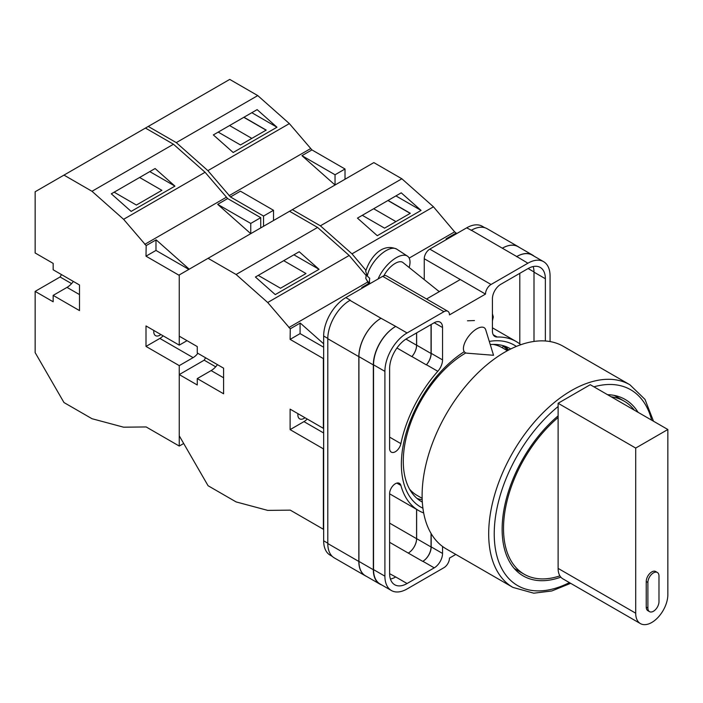 <?xml version="1.0" encoding="UTF-8"?>
<svg xmlns="http://www.w3.org/2000/svg" width="703" height="703" viewBox="0 0 703 703"><rect width="100%" height="100%" fill="white"/><g stroke="black" fill="none" stroke-linecap="round" stroke-linejoin="round"><path stroke-width="1.05" d="M422.925 508.225A93.508 53.99 -60 0 1 401.369 464.261A93.508 53.99 -60 0 1 464.121 351.781M489.288 341.421A93.508 53.99 -60 0 1 516.336 346.43M510.738 348.978A88.42 51.047 120 0 0 510.018 348.547A88.42 51.047 120 0 0 490.255 344.558M465.817 352.924A88.42 51.047 120 0 0 403.285 461.212A88.42 51.047 120 0 0 421.598 501.687A88.42 51.047 120 0 0 422.336 502.1M474.446 320.55L467.486 320.796M508.647 350.041A88.42 51.047 120 0 0 504.912 346.21M424.252 279.627L424.252 258.73A7.838 4.526 -60 0 1 429.797 249.134L491.046 284.487L527.9 263.212A31.354 18.102 120 0 1 543.577 261.657A31.354 18.102 120 0 1 550.071 276.007L550.071 341.57M484.762 227.702L482.328 226.296A31.354 18.102 -60 0 0 466.66 227.851L429.797 249.134M332.282 556.389L330.155 555.159A31.354 18.102 -60 0 1 323.661 540.809L327.791 543.199M424.252 258.73L485.501 294.091L449.472 314.891A7.838 4.526 120 0 0 447.855 311.297L386.606 275.945A7.838 4.526 -60 0 0 382.687 276.332L345.832 297.606A31.354 18.102 -60 0 0 323.661 336.008L323.661 540.809M460.28 279.53L426.554 299.003M455.808 554.43L449.472 558.085A7.838 4.526 120 0 1 443.936 567.69L407.072 588.965A31.354 18.102 120 0 1 391.395 590.52A31.354 18.102 120 0 1 384.901 576.17L384.901 371.369A31.354 18.102 120 0 1 407.072 332.967L443.936 311.693A7.838 4.526 120 0 1 447.855 311.297M431.185 324.487L431.185 353.328A11.758 6.784 120 0 1 426.449 364.734L437.811 371.289A11.758 6.784 120 0 0 442.547 359.892L442.547 327.528A11.758 6.784 120 0 0 440.113 322.15A11.758 6.784 120 0 0 434.234 322.73L442.547 327.528M437.811 371.289A97.585 56.345 120 0 0 400.895 443.637A8.12 4.693 120 0 1 391.299 452.134A8.12 4.693 120 0 1 389.611 448.417L389.611 368.653A24.693 14.253 120 0 1 407.072 338.407L434.234 322.73M520.8 344.716A97.585 56.345 120 0 0 516.283 341.579A97.585 56.345 120 0 0 497.17 337.018A11.758 6.784 120 0 1 494.868 336.473A11.758 6.784 120 0 1 492.425 331.087L492.425 298.731A11.758 6.784 120 0 1 500.747 284.328L527.9 268.651A24.693 14.253 120 0 1 540.247 267.43A24.693 14.253 120 0 1 545.361 278.731L545.361 340.99M396.861 483.102L400.895 485.43A8.12 4.693 120 0 0 399.418 483.339A8.12 4.693 120 0 0 393.162 485.509A8.12 4.693 120 0 0 389.611 493.682L389.611 573.446A24.693 14.253 120 0 0 394.726 584.755A24.693 14.253 120 0 0 407.072 583.525L434.234 567.848A11.758 6.784 120 0 0 442.547 553.446L442.547 546.468M400.895 485.43A97.585 56.345 120 0 0 418.698 510.606A97.585 56.345 120 0 0 423.672 512.944M491.046 284.487A7.838 4.526 120 0 0 485.501 294.091M366.544 576.416A31.354 18.102 -60 0 1 365.332 575.81L334.285 557.892A31.354 18.102 -60 0 1 327.791 543.542L358.838 561.46L358.838 356.658A31.354 18.102 -60 0 1 381 318.266L395.71 326.412A31.354 18.102 120 0 0 373.539 364.813L384.901 371.369M381 318.266L349.962 300.339A31.354 18.102 -60 0 1 350.261 300.172L349.962 300.339A31.354 18.102 -60 0 0 327.791 338.741L327.791 543.542M471.089 230.408A31.354 18.102 -60 0 1 471.388 230.241L466.66 227.851M502.337 248.212L516.749 256.533A31.354 18.102 -60 0 1 532.426 254.978L518.014 246.656A31.354 18.102 -60 0 0 502.337 248.212L471.388 230.241A31.354 18.102 -60 0 1 487.065 228.686L518.102 246.604A31.354 18.102 -60 0 1 519.236 247.359M519.798 343.925L519.798 273.326M390.429 579.07A24.693 14.253 120 0 0 395.71 576.97L407.072 583.525M389.62 573.692L395.71 576.97M533.999 341.438L533.999 272.166A24.693 14.253 120 0 0 533.182 266.542M373.539 364.813L373.539 569.606A31.354 18.102 120 0 0 380.033 583.965L391.395 590.52M516.749 256.533L527.9 263.212M543.577 261.657L532.215 255.101A31.354 18.102 120 0 0 516.538 256.648M431.185 533.656L431.185 546.89L442.547 553.446M431.044 533.419L431.044 546.969A11.758 6.784 -60 0 1 422.731 561.372L422.872 561.293A11.758 6.784 120 0 0 431.185 546.89M416.58 509.376L416.58 538.683A11.758 6.784 -60 0 1 408.267 553.085L422.731 561.372M426.449 364.734A97.585 56.345 120 0 0 426.326 364.866A11.758 6.784 -60 0 0 431.044 353.486L431.044 324.566M405.956 339.101L416.58 345.235A11.758 6.784 -60 0 1 411.861 356.606A97.585 56.345 -60 0 1 411.914 356.553L426.326 364.866M417.028 498.436A88.42 51.047 120 0 0 422.213 499.754M381.738 584.949A31.354 18.102 -60 0 1 379.822 584.079L365.419 575.766A31.354 18.102 -60 0 1 358.925 561.407L358.925 356.614L373.328 364.927A31.354 18.102 -60 0 1 395.499 326.526M373.328 364.927L373.328 569.729A31.354 18.102 -60 0 0 379.822 584.079M532.426 254.978A31.354 18.102 -60 0 1 534.131 256.2M507.759 350.516A87.4 50.458 -60 0 0 503.462 346.324L501.916 347.546M358.925 356.614A31.354 18.102 -60 0 1 381.096 318.213M416.633 509.411L416.633 538.647A11.758 6.784 -60 0 1 408.32 553.05M416.633 332.888L416.633 345.164A11.758 6.784 -60 0 1 411.914 356.553M365.332 575.81A31.354 18.102 -60 0 1 358.838 561.46M416.58 345.235L416.58 332.923M502.425 248.159A31.354 18.102 -60 0 1 518.102 246.604M485.72 329.812A15.677 7.162 128.7 0 0 484.508 327.932A15.677 7.162 128.7 0 0 476.81 328.819A15.677 7.162 128.7 0 0 463.409 348.618A15.677 7.162 128.7 0 0 464.894 352.396A15.677 7.162 128.7 0 0 466.985 353.178L493.541 355.279L485.72 329.812M378.1 278.977A23.515 10.738 -51.3 0 1 392.415 260.33A23.515 10.738 -51.3 0 1 407.406 256.103A23.515 10.738 -51.3 0 1 410.016 262.061A23.515 10.738 -51.3 0 1 409.137 267.509M367.309 276.042L365.692 271.34C369.453 258.959 381.237 242.324 396.641 249.09A22.259 10.158 128.7 0 0 379.998 255.18A22.259 10.158 128.7 0 0 367.309 276.042L369.716 278.353A22.593 10.317 128.7 0 0 369.479 281.015A22.593 10.317 128.7 0 0 369.734 283.309L367.335 280.998A22.259 10.158 128.7 0 0 368.829 283.775L369.18 284.126M366.289 274.75L365.771 278.423L367.335 280.998M383.917 275.778A15.677 7.162 -51.3 0 1 402.898 262.5L439.27 291.666M365.911 270.33L351.992 253.845L320.392 225.821L292.36 209.643L208.079 258.309L236.103 274.486L267.702 302.51L290.269 328.802L300.251 323.046L323.661 343.802M292.36 209.643L373.838 162.604L401.861 178.782L433.461 206.805L454.63 231.849L456.801 233.545M351.992 253.845L433.461 206.805M320.392 225.821L401.861 178.782M377.283 235.698L421.071 210.417L401.237 192.833L357.449 218.115L377.283 235.698M456.036 233.097L446.054 238.862L446.66 239.398M409.172 258.098L454.63 231.849M446.054 238.862L446.818 239.301M362.309 215.311L384.567 228.159L410.315 213.29L388.056 200.443M395.921 195.9L421.071 210.417M395.93 221.594L373.671 208.747M410.174 213.369L387.915 200.522M638.052 412.301A101.9 58.832 120 0 0 625.134 399.445A101.9 58.832 120 0 0 607.533 394.682M504.842 352.141A116.988 67.541 120 0 0 428.417 455.228A116.988 67.541 120 0 0 446.352 548.973L512.918 587.4A116.988 67.541 -60 0 1 494.982 493.655A116.988 67.541 -60 0 1 571.407 390.569A116.988 67.541 -60 0 1 629.906 384.778L563.34 346.342A116.988 67.541 120 0 0 504.842 352.141M409.629 489.235A85.239 49.219 120 0 0 417.107 495.43L422.16 498.348M507.399 350.709L502.346 347.792A85.239 49.219 120 0 0 493.242 344.408M558.112 415.868A101.9 58.832 120 0 0 504.939 504.657A101.9 58.832 120 0 0 523.234 575.933A101.9 58.832 120 0 0 560.836 577.154M653.439 611.267A7.838 4.526 120 0 0 658.983 601.671L658.983 576.065A7.838 4.526 120 0 0 657.358 572.479A7.838 4.526 120 0 0 651.321 574.579A7.838 4.526 120 0 0 647.894 582.471L647.894 608.069A7.838 4.526 120 0 0 649.519 611.654A7.838 4.526 120 0 0 653.439 611.267M635.705 448.066L667.85 429.507L667.85 594.633A22.733 13.12 -60 0 1 651.778 622.471A22.733 13.12 -60 0 1 640.415 623.596A22.733 13.12 -60 0 1 635.705 613.192L635.705 448.066L558.112 403.267L558.112 417.503A99.94 57.699 -60 0 0 506.23 504.534A99.94 57.699 -60 0 0 524.21 574.237L514.271 568.499M640.415 623.596L562.813 578.797A22.733 13.12 -60 0 1 559.887 575.854A99.94 57.699 -60 0 1 524.21 574.237M657.358 572.479L655.697 571.521A7.838 4.526 120 0 0 649.66 573.622A7.838 4.526 120 0 0 646.233 581.504L646.233 607.111A7.838 4.526 120 0 0 647.858 610.696L649.519 611.654M611.215 396.808A99.94 57.699 -60 0 1 624.15 401.141A99.94 57.699 -60 0 1 634.37 410.174M559.887 575.854A22.733 13.12 -60 0 1 558.112 568.393L558.112 417.503M667.85 429.507L590.256 384.708L558.112 403.267M223.598 377.783L211.128 370.586A15.677 9.051 120 0 0 217.455 364.637M304.988 417.731A8.621 4.974 -60 0 1 299.654 418.847A8.621 4.974 -60 0 1 297.87 414.902A8.621 4.974 -60 0 1 297.949 413.672M290.269 328.802L290.111 339.382L323.362 358.583L323.362 428.338L290.111 409.137L290.111 429.621L323.362 448.822L323.362 529.254L290.269 510.15L267.702 510.387L236.103 501.916L208.079 485.738L179.256 435.816L179.256 374.585L204.195 360.182L205.584 357.783M179.256 374.585L197.271 384.98L197.271 378.583L223.598 393.785L223.598 368.179L197.271 352.985L197.271 346.579L179.256 336.183L179.256 274.943L208.079 258.309M258.238 275.391L280.497 288.239L305.981 273.529L283.722 260.681M319.048 269.319L275.26 294.601L255.426 277.017L299.214 251.736L319.048 269.319L293.898 254.802M362.37 288.054L361.773 287.527L362.537 287.966M368.618 283.573L361.773 287.527M367.476 282.167L288.863 327.554M289.548 211.269L317.58 227.447L236.103 274.486M317.58 227.447L349.18 255.47L267.702 302.51M349.18 255.47L365.991 275.365M307.22 419.023A12.54 7.241 120 0 1 303.96 421.624L290.111 429.621M300.084 323.134L300.084 333.617L323.661 347.229M290.111 339.382L300.084 333.617M211.128 370.586L197.271 378.583M215.689 366.817L204.195 360.182M273.52 220.522L273.52 210.285L240.426 191.181L230.452 196.945L207.886 170.644L176.286 142.621L148.254 126.443L63.973 175.109L91.996 191.286L123.596 219.31L146.162 245.602L156.145 239.846L189.23 269.187M148.254 126.443L229.732 79.404L257.755 95.59L289.355 123.605L311.93 149.906L345.015 169.01L335.041 174.766L335.041 185.003L301.947 155.662L335.041 174.766M345.015 179.247L345.015 169.01M263.546 226.287L263.546 216.049L273.52 210.285M207.886 170.644L289.355 123.605M176.286 142.621L257.755 95.59M233.176 152.498L276.964 127.225L257.131 109.633L213.343 134.914L233.176 152.498M311.93 149.906L301.947 155.662M229.046 195.698L310.524 148.658M230.452 196.945L263.546 216.049M218.202 132.111L240.461 144.959L266.209 130.09L243.95 117.243M251.815 112.7L276.964 127.225M251.832 138.394L229.573 125.547M266.077 130.169L243.818 117.322M79.492 294.583L67.022 287.386A15.677 9.051 120 0 0 73.349 281.437M160.882 334.531A8.621 4.974 -60 0 1 155.548 335.647A8.621 4.974 -60 0 1 153.764 331.702A8.621 4.974 -60 0 1 153.843 330.472M146.162 245.602L146.004 256.182L179.256 275.383L179.256 345.147L146.004 325.946L146.004 346.421L179.256 365.622L179.256 446.054L146.162 426.949L123.596 427.187L91.996 418.716L63.973 402.538L35.15 352.616L35.15 291.385L60.089 276.982L61.477 274.583M35.15 291.385L53.164 301.78L53.164 295.383L79.492 310.585L79.492 284.987L53.164 269.785L53.164 263.388L35.15 252.983L35.15 191.752L63.973 175.109M114.132 192.191L136.391 205.048L161.875 190.337L139.616 177.481M174.942 186.119L131.153 211.401L111.32 193.817L155.108 168.535L174.942 186.119L149.792 171.602M187.016 340.665L179.256 345.147M146.004 346.421L159.853 338.424L193.114 357.625A12.54 7.241 120 0 0 197.842 353.31M193.114 357.625L179.256 365.622M179.256 446.054L183.685 443.496M145.451 128.069L173.474 144.247L205.074 172.27L227.64 198.562L260.734 217.666L260.734 227.904M260.734 217.666L250.751 223.431L250.751 233.668L217.666 204.327L250.751 223.431M227.64 198.562L217.666 204.327M226.234 197.315L144.756 244.354M173.474 144.247L91.996 191.286M205.074 172.27L123.596 219.31M159.853 338.424A12.54 7.241 120 0 0 163.114 335.823M155.978 239.943L155.978 250.426L188.852 269.407M146.004 256.182L155.978 250.426M67.022 287.386L53.164 295.383M71.583 283.617L60.089 276.982M373.539 569.606L384.901 576.17M395.71 326.412L407.072 332.967M382.687 276.332L443.936 311.693M345.832 297.606L350.261 300.172M422.872 561.293L434.234 567.848M389.611 542.312L408.267 553.085M493.234 334.751L497.17 337.018M533.999 272.166L545.361 278.731M431.185 353.328L442.547 359.892M396.94 347.994L411.861 356.606M389.611 437.125L400.895 443.637M358.925 561.407L373.328 569.729M416.633 538.647L431.044 546.969M528.111 268.528L533.999 271.929M416.633 345.164L431.044 353.486M327.791 338.741L358.838 356.658M389.611 523.12L416.58 538.683M323.661 336.008L327.8 338.398M439.498 291.534L438.074 290.708M492.425 319.716A5.879 3.392 120 0 0 492.724 317.756A5.879 3.392 120 0 0 492.425 316.148M558.112 406.536A113.069 65.282 120 0 0 494.437 540.308A113.069 65.282 120 0 0 569.404 582.602M651.655 420.157A113.069 65.282 120 0 0 593.93 386.826M635.705 613.192L558.112 568.393M647.894 608.069L646.233 607.111M647.894 582.471L646.233 581.504M303.96 421.624L323.661 432.995M389.611 493.814L418.698 510.606M492.425 327.809L516.283 341.579M365.771 278.423L368.829 283.775M396.641 249.09L407.406 256.103M492.425 313.81L493.304 316.956L492.425 320.832M512.918 587.4L533.753 593.191L551.785 590.977L570.651 583.323M653.509 421.229L644.994 399.392L629.906 384.778M624.15 401.141L614.202 395.394"/></g></svg>
